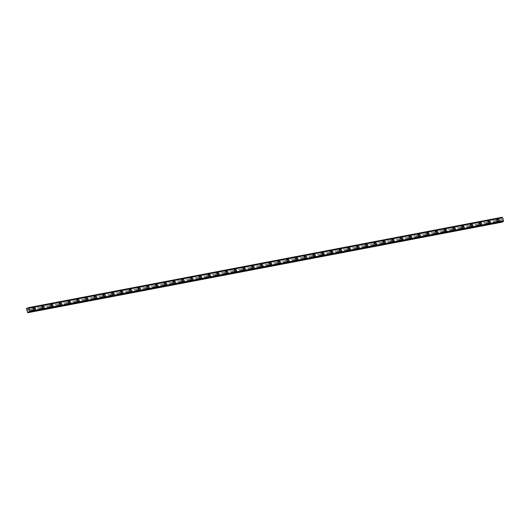 <?xml version="1.0" encoding="UTF-8"?>
<svg xmlns="http://www.w3.org/2000/svg" width="530" height="530" viewBox="0 0 530 530"><rect width="100%" height="100%" fill="white"/><g stroke="black" fill="none" stroke-linecap="round" stroke-linejoin="round"><path stroke-width="0.4" stroke-dasharray="2.65 1.99" d="M31.694 309.036L31.694 309.129A0.702 0.517 72 0 0 31.939 310.103L31.992 310.202A0.702 0.517 72 0 0 32.515 310.103L32.648 309.97A0.702 0.517 72 0 0 32.403 308.997L32.224 308.937A0.702 0.517 72 0 0 31.694 309.036L26.858 309.957M33.443 309.871A0.702 0.517 72 0 0 33.059 308.52A0.702 0.517 72 0 0 33.443 309.871M34.781 309.865L34.781 309.865A1.106 0.815 -108 0 1 34.099 307.758L34.099 307.758M40.446 307.367L40.439 307.46A0.702 0.517 72 0 0 40.684 308.433L40.737 308.533A0.702 0.517 72 0 0 41.261 308.433L41.4 308.301A0.702 0.517 72 0 0 41.154 307.327L40.969 307.267A0.702 0.517 72 0 0 40.446 307.367L32.224 308.937M42.195 308.202A0.702 0.517 72 0 0 41.804 306.85A0.702 0.517 72 0 0 42.195 308.202M43.526 308.195L43.533 308.195A1.106 0.815 -108 0 1 42.844 306.088L42.844 306.088M49.191 305.697L49.184 305.79A0.702 0.517 72 0 0 49.429 306.764L49.482 306.863A0.702 0.517 72 0 0 50.005 306.764L50.145 306.631A0.702 0.517 72 0 0 49.899 305.658L49.714 305.598A0.702 0.517 72 0 0 49.191 305.697L40.969 307.267M50.94 306.532A0.702 0.517 72 0 0 50.549 305.181A0.702 0.517 72 0 0 50.94 306.532M52.278 306.526L52.278 306.526A1.106 0.815 -108 0 1 51.589 304.419L51.595 304.419M57.936 304.028L57.929 304.121A0.702 0.517 72 0 0 58.174 305.094L58.227 305.194A0.702 0.517 72 0 0 58.757 305.094L58.89 304.962A0.702 0.517 72 0 0 58.644 303.988L58.459 303.928A0.702 0.517 72 0 0 57.936 304.028L49.714 305.598M59.685 304.863A0.702 0.517 72 0 0 59.294 303.511A0.702 0.517 72 0 0 59.685 304.863M61.023 304.856L61.023 304.856A1.106 0.815 -108 0 1 60.34 302.749L60.34 302.749M66.681 302.358L66.681 302.451A0.702 0.517 72 0 0 66.919 303.425L66.979 303.524A0.702 0.517 72 0 0 67.502 303.425L67.635 303.293A0.702 0.517 72 0 0 67.389 302.319L67.211 302.259A0.702 0.517 72 0 0 66.681 302.358L58.459 303.928M68.43 303.193A0.702 0.517 72 0 0 68.045 301.842A0.702 0.517 72 0 0 68.43 303.193M69.768 303.186L69.768 303.186A1.106 0.815 -108 0 1 69.085 301.08L69.085 301.08M75.432 300.689L75.426 300.782A0.702 0.517 72 0 0 75.671 301.755L75.724 301.861A0.702 0.517 72 0 0 76.247 301.755L76.386 301.623A0.702 0.517 72 0 0 76.141 300.649L75.956 300.589A0.702 0.517 72 0 0 75.432 300.689L67.211 302.259M77.175 301.524A0.702 0.517 72 0 0 76.79 300.172A0.702 0.517 72 0 0 77.175 301.524M78.513 301.517L78.519 301.517A1.106 0.815 -108 0 1 77.831 299.41L77.831 299.41M84.177 299.019L84.171 299.112A0.702 0.517 72 0 0 84.416 300.086L84.469 300.192A0.702 0.517 72 0 0 84.992 300.086L85.131 299.953A0.702 0.517 72 0 0 84.886 298.98L84.701 298.92A0.702 0.517 72 0 0 84.177 299.019L75.956 300.589M85.926 299.854A0.702 0.517 72 0 0 85.535 298.503A0.702 0.517 72 0 0 85.926 299.854M87.264 299.848L87.264 299.848A1.106 0.815 -108 0 1 86.576 297.741L86.582 297.741M92.922 297.35L92.916 297.443A0.702 0.517 72 0 0 93.161 298.416L93.214 298.522A0.702 0.517 72 0 0 93.744 298.416L93.876 298.284A0.702 0.517 72 0 0 93.631 297.31L93.446 297.25A0.702 0.517 72 0 0 92.922 297.35L84.701 298.92M94.671 298.185A0.702 0.517 72 0 0 94.28 296.833A0.702 0.517 72 0 0 94.671 298.185M96.009 298.178L96.009 298.178A1.106 0.815 -108 0 1 95.327 296.071L95.327 296.071M101.667 295.68L101.661 295.773A0.702 0.517 72 0 0 101.906 296.747L101.965 296.853A0.702 0.517 72 0 0 102.489 296.747L102.621 296.615A0.702 0.517 72 0 0 102.376 295.641L102.197 295.581A0.702 0.517 72 0 0 101.667 295.68L93.446 297.25M103.416 296.515A0.702 0.517 72 0 0 103.025 295.164A0.702 0.517 72 0 0 103.416 296.515M104.754 296.508L104.754 296.508A1.106 0.815 -108 0 1 104.072 294.402L104.072 294.402M110.412 294.011L110.412 294.104A0.702 0.517 72 0 0 110.657 295.077L110.71 295.183A0.702 0.517 72 0 0 111.234 295.077L111.366 294.945A0.702 0.517 72 0 0 111.128 293.971L110.942 293.911A0.702 0.517 72 0 0 110.412 294.011L102.197 295.581M112.161 294.846A0.702 0.517 72 0 0 111.777 293.494A0.702 0.517 72 0 0 112.161 294.846M113.499 294.839L113.499 294.839A1.106 0.815 -108 0 1 112.817 292.732L112.817 292.732M119.164 292.341L119.157 292.434A0.702 0.517 72 0 0 119.402 293.408L119.455 293.514A0.702 0.517 72 0 0 119.979 293.408L120.118 293.276A0.702 0.517 72 0 0 119.873 292.302L119.687 292.242A0.702 0.517 72 0 0 119.164 292.341L110.942 293.911M120.913 293.176A0.702 0.517 72 0 0 120.522 291.825A0.702 0.517 72 0 0 120.913 293.176M122.251 293.169L122.251 293.169A1.106 0.815 -108 0 1 121.562 291.063L121.562 291.063M127.909 290.672L127.902 290.765A0.702 0.517 72 0 0 128.147 291.738L128.2 291.844A0.702 0.517 72 0 0 128.73 291.738L128.863 291.606A0.702 0.517 72 0 0 128.618 290.632L128.432 290.572A0.702 0.517 72 0 0 127.909 290.672L119.687 292.242M129.658 291.507A0.702 0.517 72 0 0 129.267 290.155A0.702 0.517 72 0 0 129.658 291.507M130.996 291.5L130.996 291.5A1.106 0.815 -108 0 1 130.314 289.393L130.314 289.393M136.654 289.002L136.647 289.095A0.702 0.517 72 0 0 136.892 290.069L136.945 290.175A0.702 0.517 72 0 0 137.475 290.069L137.608 289.936A0.702 0.517 72 0 0 137.363 288.963L137.177 288.903A0.702 0.517 72 0 0 136.654 289.002L128.432 290.572M138.403 289.837A0.702 0.517 72 0 0 138.012 288.486A0.702 0.517 72 0 0 138.403 289.837M139.741 289.831L139.741 289.831A1.106 0.815 -108 0 1 139.059 287.724L139.059 287.724M145.399 287.333L145.399 287.426A0.702 0.517 72 0 0 145.644 288.399L145.697 288.505A0.702 0.517 72 0 0 146.22 288.399L146.353 288.267A0.702 0.517 72 0 0 146.108 287.293L145.929 287.233A0.702 0.517 72 0 0 145.399 287.333L137.177 288.903M147.148 288.168A0.702 0.517 72 0 0 146.764 286.816A0.702 0.517 72 0 0 147.148 288.168M148.486 288.161L148.486 288.161A1.106 0.815 -108 0 1 147.804 286.054L147.804 286.054M154.15 285.663L154.144 285.756A0.702 0.517 72 0 0 154.389 286.73L154.442 286.836A0.702 0.517 72 0 0 154.965 286.73L155.105 286.598A0.702 0.517 72 0 0 154.859 285.624L154.674 285.564A0.702 0.517 72 0 0 154.15 285.663L145.929 287.233M155.899 286.498A0.702 0.517 72 0 0 155.509 285.147A0.702 0.517 72 0 0 155.899 286.498M157.231 286.491L157.238 286.491A1.106 0.815 -108 0 1 156.549 284.385L156.549 284.385M162.895 283.994L162.889 284.087A0.702 0.517 72 0 0 163.134 285.06L163.187 285.166A0.702 0.517 72 0 0 163.71 285.06L163.849 284.928A0.702 0.517 72 0 0 163.604 283.954L163.419 283.894A0.702 0.517 72 0 0 162.895 283.994L154.674 285.564M164.644 284.829A0.702 0.517 72 0 0 164.254 283.477A0.702 0.517 72 0 0 164.644 284.829M165.983 284.822L165.983 284.822A1.106 0.815 -108 0 1 165.294 282.715L165.3 282.715M171.64 282.324L171.634 282.417A0.702 0.517 72 0 0 171.879 283.391L171.932 283.497A0.702 0.517 72 0 0 172.462 283.391L172.594 283.258A0.702 0.517 72 0 0 172.349 282.285L172.164 282.225A0.702 0.517 72 0 0 171.64 282.324L163.419 283.894M173.389 283.159A0.702 0.517 72 0 0 172.999 281.808A0.702 0.517 72 0 0 173.389 283.159M174.728 283.152L174.728 283.152A1.106 0.815 -108 0 1 174.045 281.052L174.045 281.046M180.385 280.655L180.385 280.748A0.702 0.517 72 0 0 180.624 281.721L180.684 281.827A0.702 0.517 72 0 0 181.207 281.728L181.34 281.589A0.702 0.517 72 0 0 181.094 280.615L180.915 280.555A0.702 0.517 72 0 0 180.385 280.655L172.164 282.225M182.135 281.49A0.702 0.517 72 0 0 181.75 280.145A0.702 0.517 72 0 0 182.135 281.49M183.473 281.483L183.473 281.483A1.106 0.815 -108 0 1 182.79 279.383L182.79 279.376M189.137 278.985L189.131 279.085A0.702 0.517 72 0 0 189.376 280.052L189.429 280.158A0.702 0.517 72 0 0 189.952 280.059L190.091 279.919A0.702 0.517 72 0 0 189.846 278.946L189.66 278.886A0.702 0.517 72 0 0 189.137 278.985L180.915 280.555M190.886 279.827A0.702 0.517 72 0 0 190.495 278.475A0.702 0.517 72 0 0 190.886 279.827M192.218 279.813L192.224 279.813A1.106 0.815 -108 0 1 191.535 277.713L191.535 277.707M197.882 277.316L197.875 277.415A0.702 0.517 72 0 0 198.121 278.389L198.174 278.488A0.702 0.517 72 0 0 198.697 278.389L198.836 278.25A0.702 0.517 72 0 0 198.591 277.276L198.406 277.216A0.702 0.517 72 0 0 197.882 277.316L189.66 278.886M199.631 278.157A0.702 0.517 72 0 0 199.24 276.806A0.702 0.517 72 0 0 199.631 278.157M200.969 278.144L200.969 278.144A1.106 0.815 -108 0 1 200.28 276.044L200.287 276.037M206.627 275.646L206.62 275.746A0.702 0.517 72 0 0 206.866 276.72L206.919 276.819A0.702 0.517 72 0 0 207.449 276.72L207.581 276.581A0.702 0.517 72 0 0 207.336 275.607L207.15 275.547A0.702 0.517 72 0 0 206.627 275.646L198.406 277.216M208.376 276.488A0.702 0.517 72 0 0 207.985 275.136A0.702 0.517 72 0 0 208.376 276.488M209.714 276.474L209.714 276.474A1.106 0.815 -108 0 1 209.032 274.374L209.032 274.368M215.372 273.977L215.372 274.076A0.702 0.517 72 0 0 215.611 275.05L215.67 275.149A0.702 0.517 72 0 0 216.194 275.05L216.326 274.911A0.702 0.517 72 0 0 216.081 273.937L215.902 273.877A0.702 0.517 72 0 0 215.372 273.977L207.15 275.547M217.121 274.818A0.702 0.517 72 0 0 216.737 273.467A0.702 0.517 72 0 0 217.121 274.818M218.459 274.805L218.459 274.805A1.106 0.815 -108 0 1 217.777 272.705L217.777 272.705M224.117 272.307L224.117 272.407A0.702 0.517 72 0 0 224.362 273.381L224.415 273.48A0.702 0.517 72 0 0 224.939 273.381L225.071 273.241A0.702 0.517 72 0 0 224.833 272.268L224.647 272.208A0.702 0.517 72 0 0 224.117 272.307L215.902 273.877M225.866 273.149A0.702 0.517 72 0 0 225.482 271.797A0.702 0.517 72 0 0 225.866 273.149M227.204 273.135L227.211 273.135A1.106 0.815 -108 0 1 226.522 271.035L226.522 271.035M232.869 270.638L232.862 270.737A0.702 0.517 72 0 0 233.107 271.711L233.16 271.81A0.702 0.517 72 0 0 233.684 271.711L233.823 271.572A0.702 0.517 72 0 0 233.578 270.598L233.392 270.538A0.702 0.517 72 0 0 232.869 270.638L224.647 272.208M234.618 271.479A0.702 0.517 72 0 0 234.227 270.128A0.702 0.517 72 0 0 234.618 271.479M235.956 271.466L235.956 271.466A1.106 0.815 -108 0 1 235.267 269.366L235.274 269.366M241.614 268.968L241.607 269.068A0.702 0.517 72 0 0 241.852 270.042L241.905 270.141A0.702 0.517 72 0 0 242.435 270.042L242.568 269.902A0.702 0.517 72 0 0 242.323 268.929L242.137 268.869A0.702 0.517 72 0 0 241.614 268.968L233.392 270.538M243.363 269.81A0.702 0.517 72 0 0 242.972 268.458A0.702 0.517 72 0 0 243.363 269.81M244.701 269.796L244.701 269.796A1.106 0.815 -108 0 1 244.019 267.696L244.019 267.696M250.359 267.299L250.352 267.398A0.702 0.517 72 0 0 250.597 268.372L250.65 268.471A0.702 0.517 72 0 0 251.18 268.372L251.313 268.233A0.702 0.517 72 0 0 251.068 267.259L250.889 267.2A0.702 0.517 72 0 0 250.359 267.299L242.137 268.869M252.108 268.14A0.702 0.517 72 0 0 251.717 266.789A0.702 0.517 72 0 0 252.108 268.14M253.446 268.127L253.446 268.127A1.106 0.815 -108 0 1 252.764 266.027L252.764 266.027M259.104 265.629L259.104 265.729A0.702 0.517 72 0 0 259.349 266.703L259.402 266.802A0.702 0.517 72 0 0 259.925 266.703L260.058 266.563A0.702 0.517 72 0 0 259.813 265.59L259.634 265.53A0.702 0.517 72 0 0 259.104 265.629L250.889 267.2M260.853 266.471A0.702 0.517 72 0 0 260.469 265.119A0.702 0.517 72 0 0 260.853 266.471M262.191 266.457L262.191 266.457A1.106 0.815 -108 0 1 261.509 264.357L261.509 264.357M267.855 263.96L267.849 264.059A0.702 0.517 72 0 0 268.094 265.033L268.147 265.132A0.702 0.517 72 0 0 268.67 265.033L268.809 264.894A0.702 0.517 72 0 0 268.564 263.92L268.379 263.86A0.702 0.517 72 0 0 267.855 263.96L259.634 265.53M269.604 264.801A0.702 0.517 72 0 0 269.214 263.45A0.702 0.517 72 0 0 269.604 264.801M270.936 264.788L270.943 264.788A1.106 0.815 -108 0 1 270.254 262.688L270.254 262.688M276.6 262.29L276.594 262.39A0.702 0.517 72 0 0 276.839 263.364L276.892 263.463A0.702 0.517 72 0 0 277.422 263.364L277.554 263.224A0.702 0.517 72 0 0 277.309 262.251L277.124 262.191A0.702 0.517 72 0 0 276.6 262.29L268.379 263.86M278.349 263.132A0.702 0.517 72 0 0 277.959 261.78A0.702 0.517 72 0 0 278.349 263.132M279.688 263.118L279.688 263.118A1.106 0.815 -108 0 1 278.999 261.018L279.005 261.018M285.345 260.621L285.339 260.72A0.702 0.517 72 0 0 285.584 261.694L285.637 261.793A0.702 0.517 72 0 0 286.167 261.694L286.299 261.555A0.702 0.517 72 0 0 286.054 260.581L285.869 260.522A0.702 0.517 72 0 0 285.345 260.621L277.124 262.191M287.094 261.462A0.702 0.517 72 0 0 286.703 260.111A0.702 0.517 72 0 0 287.094 261.462M288.433 261.449L288.433 261.449A1.106 0.815 -108 0 1 287.75 259.349L287.75 259.349M294.09 258.951L294.09 259.051A0.702 0.517 72 0 0 294.335 260.025L294.389 260.124A0.702 0.517 72 0 0 294.912 260.025L295.044 259.885A0.702 0.517 72 0 0 294.799 258.912L294.62 258.852A0.702 0.517 72 0 0 294.09 258.951L285.869 260.522M295.839 259.793A0.702 0.517 72 0 0 295.455 258.441A0.702 0.517 72 0 0 295.839 259.793M297.178 259.779L297.178 259.779A1.106 0.815 -108 0 1 296.495 257.679L296.495 257.679M302.842 257.282L302.835 257.381A0.702 0.517 72 0 0 303.081 258.355L303.133 258.454A0.702 0.517 72 0 0 303.657 258.355L303.796 258.216A0.702 0.517 72 0 0 303.551 257.242L303.365 257.183A0.702 0.517 72 0 0 302.842 257.282L294.62 258.852M304.591 258.123A0.702 0.517 72 0 0 304.2 256.772A0.702 0.517 72 0 0 304.591 258.123M305.929 258.11L305.923 258.11A1.106 0.815 -108 0 1 305.24 256.01L305.24 256.01M311.587 255.612L311.58 255.712A0.702 0.517 72 0 0 311.825 256.686L311.878 256.785A0.702 0.517 72 0 0 312.402 256.686L312.541 256.546A0.702 0.517 72 0 0 312.296 255.573L312.11 255.513A0.702 0.517 72 0 0 311.587 255.612L303.365 257.183M313.336 256.454A0.702 0.517 72 0 0 312.945 255.102A0.702 0.517 72 0 0 313.336 256.454M314.674 256.44L314.674 256.44A1.106 0.815 -108 0 1 313.985 254.34L313.992 254.34M320.332 253.943L320.325 254.042A0.702 0.517 72 0 0 320.57 255.016L320.623 255.115A0.702 0.517 72 0 0 321.154 255.016L321.286 254.877A0.702 0.517 72 0 0 321.041 253.903L320.855 253.844A0.702 0.517 72 0 0 320.332 253.943L312.11 255.513M322.081 254.784A0.702 0.517 72 0 0 321.69 253.433A0.702 0.517 72 0 0 322.081 254.784M323.419 254.771L323.419 254.771A1.106 0.815 -108 0 1 322.737 252.671L322.737 252.671M329.077 252.273L329.077 252.373A0.702 0.517 72 0 0 329.315 253.347L329.375 253.446A0.702 0.517 72 0 0 329.898 253.347L330.031 253.207A0.702 0.517 72 0 0 329.786 252.234L329.607 252.174A0.702 0.517 72 0 0 329.077 252.273L320.855 253.844M330.826 253.115A0.702 0.517 72 0 0 330.442 251.763A0.702 0.517 72 0 0 330.826 253.115M332.164 253.102L332.164 253.102A1.106 0.815 -108 0 1 331.482 251.001L331.482 251.001M337.829 250.604L337.822 250.703A0.702 0.517 72 0 0 338.067 251.677L338.12 251.776A0.702 0.517 72 0 0 338.644 251.677L338.776 251.538A0.702 0.517 72 0 0 338.537 250.564L338.352 250.505A0.702 0.517 72 0 0 337.829 250.604L329.607 252.174M339.571 251.445A0.702 0.517 72 0 0 339.187 250.094A0.702 0.517 72 0 0 339.571 251.445M340.909 251.432L340.916 251.432A1.106 0.815 -108 0 1 340.227 249.332L340.227 249.332M346.574 248.941L346.567 249.034A0.702 0.517 72 0 0 346.812 250.008L346.865 250.107A0.702 0.517 72 0 0 347.389 250.008L347.528 249.869A0.702 0.517 72 0 0 347.283 248.895L347.097 248.835A0.702 0.517 72 0 0 346.574 248.941L338.352 250.505M348.323 249.776A0.702 0.517 72 0 0 347.932 248.424A0.702 0.517 72 0 0 348.323 249.776M349.661 249.762L349.661 249.762A1.106 0.815 -108 0 1 348.972 247.662L348.978 247.662M355.319 247.272L355.312 247.364A0.702 0.517 72 0 0 355.557 248.338L355.61 248.438A0.702 0.517 72 0 0 356.14 248.338L356.273 248.199A0.702 0.517 72 0 0 356.027 247.225L355.842 247.165A0.702 0.517 72 0 0 355.319 247.272L347.097 248.835M357.068 248.106A0.702 0.517 72 0 0 356.677 246.755A0.702 0.517 72 0 0 357.068 248.106M358.406 248.1L358.406 248.093A1.106 0.815 -108 0 1 357.724 245.993L357.724 245.993M364.064 245.602L364.057 245.695A0.702 0.517 72 0 0 364.302 246.669L364.362 246.768A0.702 0.517 72 0 0 364.885 246.669L365.018 246.529A0.702 0.517 72 0 0 364.772 245.556L364.594 245.496A0.702 0.517 72 0 0 364.064 245.602L355.842 247.165M365.813 246.437A0.702 0.517 72 0 0 365.422 245.085A0.702 0.517 72 0 0 365.813 246.437M367.151 246.43L367.151 246.423A1.106 0.815 -108 0 1 366.468 244.323L366.468 244.323M372.809 243.932L372.809 244.025A0.702 0.517 72 0 0 373.054 244.999L373.107 245.098A0.702 0.517 72 0 0 373.63 244.999L373.763 244.86A0.702 0.517 72 0 0 373.517 243.886L373.339 243.827A0.702 0.517 72 0 0 372.809 243.932L364.594 245.496M374.558 244.767A0.702 0.517 72 0 0 374.173 243.416A0.702 0.517 72 0 0 374.558 244.767M375.896 244.761L375.896 244.754A1.106 0.815 -108 0 1 375.214 242.654L375.214 242.654M381.56 242.263L381.554 242.356A0.702 0.517 72 0 0 381.799 243.33L381.852 243.429A0.702 0.517 72 0 0 382.375 243.33L382.514 243.19A0.702 0.517 72 0 0 382.269 242.217L382.084 242.157A0.702 0.517 72 0 0 381.56 242.263L373.339 243.827M383.309 243.098A0.702 0.517 72 0 0 382.918 241.746A0.702 0.517 72 0 0 383.309 243.098M384.647 243.084L384.641 243.091A1.106 0.815 -108 0 1 383.958 240.984L383.958 240.984M390.305 240.594L390.299 240.686A0.702 0.517 72 0 0 390.544 241.66L390.597 241.76A0.702 0.517 72 0 0 391.127 241.66L391.259 241.521A0.702 0.517 72 0 0 391.014 240.547L390.829 240.487A0.702 0.517 72 0 0 390.305 240.594L382.084 242.157M392.054 241.428A0.702 0.517 72 0 0 391.663 240.077A0.702 0.517 72 0 0 392.054 241.428M393.392 241.422L393.392 241.415A1.106 0.815 -108 0 1 392.703 239.315L392.71 239.315M399.05 238.924L399.044 239.017A0.702 0.517 72 0 0 399.289 239.991L399.342 240.09A0.702 0.517 72 0 0 399.872 239.991L400.004 239.852A0.702 0.517 72 0 0 399.759 238.878L399.574 238.818A0.702 0.517 72 0 0 399.05 238.924L390.829 240.487M400.799 239.759A0.702 0.517 72 0 0 400.408 238.407A0.702 0.517 72 0 0 400.799 239.759M402.137 239.752L402.137 239.752A1.106 0.815 -108 0 1 401.455 237.645L401.455 237.645M407.795 237.255L407.795 237.347A0.702 0.517 72 0 0 408.04 238.321L408.093 238.42A0.702 0.517 72 0 0 408.617 238.321L408.749 238.182A0.702 0.517 72 0 0 408.504 237.208L408.325 237.148A0.702 0.517 72 0 0 407.795 237.255L399.574 238.818M409.544 238.089A0.702 0.517 72 0 0 409.16 236.738A0.702 0.517 72 0 0 409.544 238.089M410.882 238.083L410.882 238.083A1.106 0.815 -108 0 1 410.2 235.976L410.2 235.976M416.547 235.585L416.54 235.678A0.702 0.517 72 0 0 416.785 236.652L416.838 236.751A0.702 0.517 72 0 0 417.362 236.652L417.501 236.512A0.702 0.517 72 0 0 417.256 235.539L417.07 235.479A0.702 0.517 72 0 0 416.547 235.585L408.325 237.148M418.296 236.42A0.702 0.517 72 0 0 417.905 235.068A0.702 0.517 72 0 0 418.296 236.42M419.627 236.413L419.634 236.413A1.106 0.815 -108 0 1 418.945 234.306L418.945 234.306M425.292 233.915L425.285 234.008A0.702 0.517 72 0 0 425.53 234.982L425.583 235.081A0.702 0.517 72 0 0 426.107 234.982L426.246 234.843A0.702 0.517 72 0 0 426.001 233.869L425.815 233.81A0.702 0.517 72 0 0 425.292 233.915L417.07 235.479M427.041 234.75A0.702 0.517 72 0 0 426.65 233.399A0.702 0.517 72 0 0 427.041 234.75M428.379 234.744L428.379 234.744A1.106 0.815 -108 0 1 427.69 232.637L427.697 232.637M434.037 232.246L434.03 232.339A0.702 0.517 72 0 0 434.275 233.313L434.328 233.412A0.702 0.517 72 0 0 434.858 233.313L434.991 233.173A0.702 0.517 72 0 0 434.746 232.2L434.56 232.14A0.702 0.517 72 0 0 434.037 232.246L425.815 233.81M435.786 233.081A0.702 0.517 72 0 0 435.395 231.729A0.702 0.517 72 0 0 435.786 233.081M437.124 233.074L437.124 233.074A1.106 0.815 -108 0 1 436.442 230.967L436.442 230.967M442.782 230.577L442.782 230.669A0.702 0.517 72 0 0 443.02 231.643L443.08 231.743A0.702 0.517 72 0 0 443.603 231.643L443.736 231.504A0.702 0.517 72 0 0 443.491 230.53L443.312 230.47A0.702 0.517 72 0 0 442.782 230.577L434.56 232.14M444.531 231.411A0.702 0.517 72 0 0 444.147 230.06A0.702 0.517 72 0 0 444.531 231.411M445.869 231.405L445.869 231.405A1.106 0.815 -108 0 1 445.187 229.298L445.187 229.298M451.533 228.907L451.527 229A0.702 0.517 72 0 0 451.772 229.974L451.825 230.073A0.702 0.517 72 0 0 452.348 229.974L452.481 229.834A0.702 0.517 72 0 0 452.242 228.861L452.057 228.808A0.702 0.517 72 0 0 451.533 228.907L443.312 230.47M453.276 229.742A0.702 0.517 72 0 0 452.892 228.39A0.702 0.517 72 0 0 453.276 229.742M454.614 229.735L454.621 229.735A1.106 0.815 -108 0 1 453.932 227.628L453.932 227.628M460.278 227.237L460.272 227.33A0.702 0.517 72 0 0 460.517 228.304L460.57 228.403A0.702 0.517 72 0 0 461.093 228.304L461.233 228.165A0.702 0.517 72 0 0 460.987 227.191L460.802 227.138A0.702 0.517 72 0 0 460.278 227.237L452.057 228.808M462.027 228.072A0.702 0.517 72 0 0 461.637 226.721A0.702 0.517 72 0 0 462.027 228.072M463.366 228.066L463.366 228.066A1.106 0.815 -108 0 1 462.677 225.959L462.683 225.959M469.024 225.568L469.017 225.661A0.702 0.517 72 0 0 469.262 226.635L469.315 226.734A0.702 0.517 72 0 0 469.845 226.635L469.977 226.495A0.702 0.517 72 0 0 469.732 225.522L469.547 225.469A0.702 0.517 72 0 0 469.024 225.568L460.802 227.138M470.772 226.403A0.702 0.517 72 0 0 470.382 225.051A0.702 0.517 72 0 0 470.772 226.403M472.111 226.396L472.111 226.396A1.106 0.815 -108 0 1 471.428 224.289L471.428 224.289M477.768 223.898L477.762 223.991A0.702 0.517 72 0 0 478.007 224.965L478.067 225.065A0.702 0.517 72 0 0 478.59 224.965L478.723 224.826A0.702 0.517 72 0 0 478.477 223.852L478.298 223.799A0.702 0.517 72 0 0 477.768 223.898L469.547 225.469M479.517 224.733A0.702 0.517 72 0 0 479.127 223.382A0.702 0.517 72 0 0 479.517 224.733M480.856 224.727L480.856 224.727A1.106 0.815 -108 0 1 480.173 222.62L480.173 222.62M486.513 222.229L486.513 222.322A0.702 0.517 72 0 0 486.759 223.296L486.812 223.395A0.702 0.517 72 0 0 487.335 223.296L487.467 223.156A0.702 0.517 72 0 0 487.229 222.183L487.043 222.13A0.702 0.517 72 0 0 486.513 222.229L478.298 223.799M488.262 223.064A0.702 0.517 72 0 0 487.878 221.712A0.702 0.517 72 0 0 488.262 223.064M489.601 223.057L489.601 223.057A1.106 0.815 -108 0 1 488.918 220.95L488.918 220.95M495.841 221.772A0.702 0.517 72 0 0 496.08 221.626L496.219 221.487A0.702 0.517 72 0 0 495.974 220.513L495.788 220.46A0.702 0.517 72 0 0 495.265 220.56L495.258 220.652A0.702 0.517 72 0 0 495.504 221.626L495.557 221.726A0.702 0.517 72 0 0 495.841 221.772M497.014 221.394A0.702 0.517 72 0 0 496.623 220.043A0.702 0.517 72 0 0 497.014 221.394M498.352 221.388L498.352 221.388A1.106 0.815 -108 0 1 497.663 219.281L497.663 219.281M497.107 221.785A1.106 0.815 72 0 0 496.497 219.659A1.106 0.815 72 0 0 497.107 221.785M498.16 221.441A1.106 0.815 72 0 0 497.551 219.321A1.106 0.815 72 0 0 498.16 221.441M488.362 223.455A1.106 0.815 72 0 0 487.752 221.328A1.106 0.815 72 0 0 488.362 223.455M489.415 223.11A1.106 0.815 72 0 0 488.799 220.99A1.106 0.815 72 0 0 489.415 223.11M479.617 225.124A1.106 0.815 72 0 0 479.007 222.998A1.106 0.815 72 0 0 479.617 225.124M480.664 224.78A1.106 0.815 72 0 0 480.054 222.66A1.106 0.815 72 0 0 480.664 224.78M470.872 226.794A1.106 0.815 72 0 0 470.256 224.667A1.106 0.815 72 0 0 470.872 226.794M471.919 226.449A1.106 0.815 72 0 0 471.309 224.329A1.106 0.815 72 0 0 471.919 226.449M462.12 228.463A1.106 0.815 72 0 0 461.511 226.336A1.106 0.815 72 0 0 462.12 228.463M463.174 228.119A1.106 0.815 72 0 0 462.564 225.999A1.106 0.815 72 0 0 463.174 228.119M453.375 230.133A1.106 0.815 72 0 0 452.766 228.006A1.106 0.815 72 0 0 453.375 230.133M454.429 229.788A1.106 0.815 72 0 0 453.812 227.668A1.106 0.815 72 0 0 454.429 229.788M444.63 231.802A1.106 0.815 72 0 0 444.021 229.675A1.106 0.815 72 0 0 444.63 231.802M445.677 231.458A1.106 0.815 72 0 0 445.067 229.338A1.106 0.815 72 0 0 445.677 231.458M435.885 233.472A1.106 0.815 72 0 0 435.276 231.345A1.106 0.815 72 0 0 435.885 233.472M436.932 233.127A1.106 0.815 72 0 0 436.322 231.007A1.106 0.815 72 0 0 436.932 233.127M427.14 235.141A1.106 0.815 72 0 0 426.524 233.014A1.106 0.815 72 0 0 427.14 235.141M428.187 234.797A1.106 0.815 72 0 0 427.577 232.677A1.106 0.815 72 0 0 428.187 234.797M418.389 236.811A1.106 0.815 72 0 0 417.779 234.684A1.106 0.815 72 0 0 418.389 236.811M419.442 236.466A1.106 0.815 72 0 0 418.833 234.346A1.106 0.815 72 0 0 419.442 236.466M409.644 238.48A1.106 0.815 72 0 0 409.034 236.353A1.106 0.815 72 0 0 409.644 238.48M410.697 238.136A1.106 0.815 72 0 0 410.081 236.016A1.106 0.815 72 0 0 410.697 238.136M400.899 240.15A1.106 0.815 72 0 0 400.289 238.023A1.106 0.815 72 0 0 400.899 240.15M401.945 239.805A1.106 0.815 72 0 0 401.336 237.685A1.106 0.815 72 0 0 401.945 239.805M392.154 241.819A1.106 0.815 72 0 0 391.537 239.692A1.106 0.815 72 0 0 392.154 241.819M393.2 241.475A1.106 0.815 72 0 0 392.591 239.355A1.106 0.815 72 0 0 393.2 241.475M383.402 243.489A1.106 0.815 72 0 0 382.792 241.362A1.106 0.815 72 0 0 383.402 243.489M384.455 243.144A1.106 0.815 72 0 0 383.846 241.024A1.106 0.815 72 0 0 384.455 243.144M374.657 245.158A1.106 0.815 72 0 0 374.048 243.031A1.106 0.815 72 0 0 374.657 245.158M375.71 244.814A1.106 0.815 72 0 0 375.094 242.694A1.106 0.815 72 0 0 375.71 244.814M365.912 246.828A1.106 0.815 72 0 0 365.302 244.701A1.106 0.815 72 0 0 365.912 246.828M366.959 246.483A1.106 0.815 72 0 0 366.349 244.363A1.106 0.815 72 0 0 366.959 246.483M357.167 248.497A1.106 0.815 72 0 0 356.551 246.37A1.106 0.815 72 0 0 357.167 248.497M358.214 248.153A1.106 0.815 72 0 0 357.604 246.026A1.106 0.815 72 0 0 358.214 248.153M348.415 250.167A1.106 0.815 72 0 0 347.806 248.04A1.106 0.815 72 0 0 348.415 250.167M349.469 249.822A1.106 0.815 72 0 0 348.859 247.695A1.106 0.815 72 0 0 349.469 249.822M339.67 251.836A1.106 0.815 72 0 0 339.061 249.709A1.106 0.815 72 0 0 339.67 251.836M340.724 251.492A1.106 0.815 72 0 0 340.108 249.365A1.106 0.815 72 0 0 340.724 251.492M330.925 253.506A1.106 0.815 72 0 0 330.316 251.379A1.106 0.815 72 0 0 330.925 253.506M331.972 253.161A1.106 0.815 72 0 0 331.363 251.035A1.106 0.815 72 0 0 331.972 253.161M322.18 255.168A1.106 0.815 72 0 0 321.571 253.048A1.106 0.815 72 0 0 322.18 255.168M323.227 254.831A1.106 0.815 72 0 0 322.618 252.704A1.106 0.815 72 0 0 323.227 254.831M313.435 256.838A1.106 0.815 72 0 0 312.819 254.718A1.106 0.815 72 0 0 313.435 256.838M314.482 256.5A1.106 0.815 72 0 0 313.873 254.373A1.106 0.815 72 0 0 314.482 256.5M304.684 258.507A1.106 0.815 72 0 0 304.074 256.387A1.106 0.815 72 0 0 304.684 258.507M305.737 258.17A1.106 0.815 72 0 0 305.128 256.043A1.106 0.815 72 0 0 305.737 258.17M295.939 260.177A1.106 0.815 72 0 0 295.329 258.057A1.106 0.815 72 0 0 295.939 260.177M296.992 259.839A1.106 0.815 72 0 0 296.376 257.712A1.106 0.815 72 0 0 296.992 259.839M287.194 261.846A1.106 0.815 72 0 0 286.584 259.726A1.106 0.815 72 0 0 287.194 261.846M288.24 261.509A1.106 0.815 72 0 0 287.631 259.382A1.106 0.815 72 0 0 288.24 261.509M278.449 263.516A1.106 0.815 72 0 0 277.833 261.396A1.106 0.815 72 0 0 278.449 263.516M279.495 263.178A1.106 0.815 72 0 0 278.886 261.052A1.106 0.815 72 0 0 279.495 263.178M269.697 265.185A1.106 0.815 72 0 0 269.088 263.065A1.106 0.815 72 0 0 269.697 265.185M270.75 264.848A1.106 0.815 72 0 0 270.141 262.721A1.106 0.815 72 0 0 270.75 264.848M260.952 266.855A1.106 0.815 72 0 0 260.343 264.735A1.106 0.815 72 0 0 260.952 266.855M262.005 266.517A1.106 0.815 72 0 0 261.389 264.39A1.106 0.815 72 0 0 262.005 266.517M252.207 268.524A1.106 0.815 72 0 0 251.598 266.404A1.106 0.815 72 0 0 252.207 268.524M253.254 268.187A1.106 0.815 72 0 0 252.644 266.06A1.106 0.815 72 0 0 253.254 268.187M243.462 270.194A1.106 0.815 72 0 0 242.846 268.074A1.106 0.815 72 0 0 243.462 270.194M244.509 269.856A1.106 0.815 72 0 0 243.899 267.729A1.106 0.815 72 0 0 244.509 269.856M234.71 271.863A1.106 0.815 72 0 0 234.101 269.743A1.106 0.815 72 0 0 234.71 271.863M235.764 271.526A1.106 0.815 72 0 0 235.154 269.399A1.106 0.815 72 0 0 235.764 271.526M225.965 273.533A1.106 0.815 72 0 0 225.356 271.413A1.106 0.815 72 0 0 225.965 273.533M227.019 273.195A1.106 0.815 72 0 0 226.403 271.069A1.106 0.815 72 0 0 227.019 273.195M217.22 275.202A1.106 0.815 72 0 0 216.611 273.082A1.106 0.815 72 0 0 217.22 275.202M218.267 274.865A1.106 0.815 72 0 0 217.658 272.738A1.106 0.815 72 0 0 218.267 274.865M208.476 276.872A1.106 0.815 72 0 0 207.866 274.752A1.106 0.815 72 0 0 208.476 276.872M209.522 276.534A1.106 0.815 72 0 0 208.913 274.407A1.106 0.815 72 0 0 209.522 276.534M199.731 278.541A1.106 0.815 72 0 0 199.114 276.421A1.106 0.815 72 0 0 199.731 278.541M200.777 278.204A1.106 0.815 72 0 0 200.168 276.077A1.106 0.815 72 0 0 200.777 278.204M190.979 280.211A1.106 0.815 72 0 0 190.369 278.091A1.106 0.815 72 0 0 190.979 280.211M192.032 279.873A1.106 0.815 72 0 0 191.423 277.746A1.106 0.815 72 0 0 192.032 279.873M182.234 281.88A1.106 0.815 72 0 0 181.624 279.76A1.106 0.815 72 0 0 182.234 281.88M183.287 281.543A1.106 0.815 72 0 0 182.671 279.416A1.106 0.815 72 0 0 183.287 281.543M173.489 283.55A1.106 0.815 72 0 0 172.879 281.43A1.106 0.815 72 0 0 173.489 283.55M174.536 283.212A1.106 0.815 72 0 0 173.926 281.085A1.106 0.815 72 0 0 174.536 283.212M164.744 285.219A1.106 0.815 72 0 0 164.128 283.099A1.106 0.815 72 0 0 164.744 285.219M165.791 284.882A1.106 0.815 72 0 0 165.181 282.755A1.106 0.815 72 0 0 165.791 284.882M155.992 286.889A1.106 0.815 72 0 0 155.383 284.769A1.106 0.815 72 0 0 155.992 286.889M157.046 286.551A1.106 0.815 72 0 0 156.436 284.424A1.106 0.815 72 0 0 157.046 286.551M147.247 288.558A1.106 0.815 72 0 0 146.638 286.438A1.106 0.815 72 0 0 147.247 288.558M148.301 288.221A1.106 0.815 72 0 0 147.684 286.094A1.106 0.815 72 0 0 148.301 288.221M138.502 290.228A1.106 0.815 72 0 0 137.893 288.108A1.106 0.815 72 0 0 138.502 290.228M139.549 289.89A1.106 0.815 72 0 0 138.939 287.764A1.106 0.815 72 0 0 139.549 289.89M129.757 291.897A1.106 0.815 72 0 0 129.141 289.777A1.106 0.815 72 0 0 129.757 291.897M130.804 291.56A1.106 0.815 72 0 0 130.195 289.433A1.106 0.815 72 0 0 130.804 291.56M121.006 293.567A1.106 0.815 72 0 0 120.396 291.447A1.106 0.815 72 0 0 121.006 293.567M122.059 293.229A1.106 0.815 72 0 0 121.449 291.102A1.106 0.815 72 0 0 122.059 293.229M112.261 295.236A1.106 0.815 72 0 0 111.651 293.116A1.106 0.815 72 0 0 112.261 295.236M113.314 294.899A1.106 0.815 72 0 0 112.698 292.772A1.106 0.815 72 0 0 113.314 294.899M103.516 296.906A1.106 0.815 72 0 0 102.906 294.786A1.106 0.815 72 0 0 103.516 296.906M104.562 296.568A1.106 0.815 72 0 0 103.953 294.441A1.106 0.815 72 0 0 104.562 296.568M94.771 298.575A1.106 0.815 72 0 0 94.154 296.456A1.106 0.815 72 0 0 94.771 298.575M95.817 298.238A1.106 0.815 72 0 0 95.208 296.111A1.106 0.815 72 0 0 95.817 298.238M86.019 300.245A1.106 0.815 72 0 0 85.409 298.125A1.106 0.815 72 0 0 86.019 300.245M87.072 299.907A1.106 0.815 72 0 0 86.463 297.781A1.106 0.815 72 0 0 87.072 299.907M77.274 301.915A1.106 0.815 72 0 0 76.664 299.794A1.106 0.815 72 0 0 77.274 301.915M78.327 301.577A1.106 0.815 72 0 0 77.718 299.45A1.106 0.815 72 0 0 78.327 301.577M68.529 303.584A1.106 0.815 72 0 0 67.919 301.464A1.106 0.815 72 0 0 68.529 303.584M69.582 303.246A1.106 0.815 72 0 0 68.966 301.119A1.106 0.815 72 0 0 69.582 303.246M59.784 305.253A1.106 0.815 72 0 0 59.174 303.133A1.106 0.815 72 0 0 59.784 305.253M60.831 304.916A1.106 0.815 72 0 0 60.221 302.789A1.106 0.815 72 0 0 60.831 304.916M51.039 306.923A1.106 0.815 72 0 0 50.423 304.803A1.106 0.815 72 0 0 51.039 306.923M52.086 306.585A1.106 0.815 72 0 0 51.476 304.459A1.106 0.815 72 0 0 52.086 306.585M42.287 308.592A1.106 0.815 72 0 0 41.678 306.473A1.106 0.815 72 0 0 42.287 308.592M43.341 308.255A1.106 0.815 72 0 0 42.731 306.128A1.106 0.815 72 0 0 43.341 308.255M33.542 310.262A1.106 0.815 72 0 0 32.933 308.142A1.106 0.815 72 0 0 33.542 310.262M34.596 309.924A1.106 0.815 72 0 0 33.98 307.798A1.106 0.815 72 0 0 34.596 309.924M502.261 220.142L502.168 219.791L502.255 220.142M501.864 220.275L501.771 219.917L501.864 220.275M501.744 219.93L502.301 220.182L501.744 219.93M501.691 219.586L501.592 219.215L501.691 219.586M501.592 219.215L501.685 219.698L501.95 219.181L501.685 219.698L501.565 219.221M502.089 217.267L501.625 218.095L500.777 217.698L500.274 218.115L501.493 222.308M502.036 221.99L502.447 221.321L503.056 221.798M27.858 309.758L27.911 310.123M28.375 309.977L28.269 309.573M495.265 220.56L487.043 222.13M500.274 218.115L26.5 308.54M500.625 219.533L495.788 220.46M495.258 220.652L487.229 222.183M495.504 221.626L487.467 223.156M495.557 221.726L487.335 223.296M486.513 222.322L478.477 223.852M486.759 223.296L478.723 224.826M486.812 223.395L478.59 224.965M477.762 223.991L469.732 225.522M478.007 224.965L469.977 226.495M478.067 225.065L469.845 226.635M469.017 225.661L460.987 227.191M469.262 226.635L461.233 228.165M469.315 226.734L461.093 228.304M460.272 227.33L452.242 228.861M460.517 228.304L452.481 229.834M460.57 228.403L452.348 229.974M451.527 229L443.491 230.53M451.772 229.974L443.736 231.504M451.825 230.073L443.603 231.643M442.782 230.669L434.746 232.2M443.02 231.643L434.991 233.173M443.08 231.743L434.858 233.313M434.03 232.339L426.001 233.869M434.275 233.313L426.246 234.843M434.328 233.412L426.107 234.982M425.285 234.008L417.256 235.539M425.53 234.982L417.501 236.512M425.583 235.081L417.362 236.652M416.54 235.678L408.504 237.208M416.785 236.652L408.749 238.182M416.838 236.751L408.617 238.321M407.795 237.347L399.759 238.878M408.04 238.321L400.004 239.852M408.093 238.42L399.872 239.991M399.044 239.017L391.014 240.547M399.289 239.991L391.259 241.521M399.342 240.09L391.127 241.66M390.299 240.686L382.269 242.217M390.544 241.66L382.514 243.19M390.597 241.76L382.375 243.33M381.554 242.356L373.517 243.886M381.799 243.33L373.763 244.86M381.852 243.429L373.63 244.999M372.809 244.025L364.772 245.556M373.054 244.999L365.018 246.529M373.107 245.098L364.885 246.669M364.057 245.695L356.027 247.225M364.302 246.669L356.273 248.199M364.362 246.768L356.14 248.338M355.312 247.364L347.283 248.895M355.557 248.338L347.528 249.869M355.61 248.438L347.389 250.008M346.567 249.034L338.537 250.564M346.812 250.008L338.776 251.538M346.865 250.107L338.644 251.677M337.822 250.703L329.786 252.234M338.067 251.677L330.031 253.207M338.12 251.776L329.898 253.347M329.077 252.373L321.041 253.903M329.315 253.347L321.286 254.877M329.375 253.446L321.154 255.016M320.325 254.042L312.296 255.573M320.57 255.016L312.541 256.546M320.623 255.115L312.402 256.686M311.58 255.712L303.551 257.242M311.825 256.686L303.796 258.216M311.878 256.785L303.657 258.355M302.835 257.381L294.799 258.912M303.081 258.355L295.044 259.885M303.133 258.454L294.912 260.025M294.09 259.051L286.054 260.581M294.335 260.025L286.299 261.555M294.389 260.124L286.167 261.694M285.339 260.72L277.309 262.251M285.584 261.694L277.554 263.224M285.637 261.793L277.422 263.364M276.594 262.39L268.564 263.92M276.839 263.364L268.809 264.894M276.892 263.463L268.67 265.033M267.849 264.059L259.813 265.59M268.094 265.033L260.058 266.563M268.147 265.132L259.925 266.703M259.104 265.729L251.068 267.259M259.349 266.703L251.313 268.233M259.402 266.802L251.18 268.372M250.352 267.398L242.323 268.929M250.597 268.372L242.568 269.902M250.65 268.471L242.435 270.042M241.607 269.068L233.578 270.598M241.852 270.042L233.823 271.572M241.905 270.141L233.684 271.711M232.862 270.737L224.833 272.268M233.107 271.711L225.071 273.241M233.16 271.81L224.939 273.381M224.117 272.407L216.081 273.937M224.362 273.381L216.326 274.911M224.415 273.48L216.194 275.05M215.372 274.076L207.336 275.607M215.611 275.05L207.581 276.581M215.67 275.149L207.449 276.72M206.62 275.746L198.591 277.276M206.866 276.72L198.836 278.25M206.919 276.819L198.697 278.389M197.875 277.415L189.846 278.946M198.121 278.389L190.091 279.919M198.174 278.488L189.952 280.059M189.131 279.085L181.094 280.615M189.376 280.052L181.34 281.589M189.429 280.158L181.207 281.728M180.385 280.748L172.349 282.285M180.624 281.721L172.594 283.258M180.684 281.827L172.462 283.391M171.634 282.417L163.604 283.954M171.879 283.391L163.849 284.928M171.932 283.497L163.71 285.06M162.889 284.087L154.859 285.624M163.134 285.06L155.105 286.598M163.187 285.166L154.965 286.73M154.144 285.756L146.108 287.293M154.389 286.73L146.353 288.267M154.442 286.836L146.22 288.399M145.399 287.426L137.363 288.963M145.644 288.399L137.608 289.936M145.697 288.505L137.475 290.069M136.647 289.095L128.618 290.632M136.892 290.069L128.863 291.606M136.945 290.175L128.73 291.738M127.902 290.765L119.873 292.302M128.147 291.738L120.118 293.276M128.2 291.844L119.979 293.408M119.157 292.434L111.128 293.971M119.402 293.408L111.366 294.945M119.455 293.514L111.234 295.077M110.412 294.104L102.376 295.641M110.657 295.077L102.621 296.615M110.71 295.183L102.489 296.747M101.661 295.773L93.631 297.31M101.906 296.747L93.876 298.284M101.965 296.853L93.744 298.416M92.916 297.443L84.886 298.98M93.161 298.416L85.131 299.953M93.214 298.522L84.992 300.086M84.171 299.112L76.141 300.649M84.416 300.086L76.386 301.623M84.469 300.192L76.247 301.755M75.426 300.782L67.389 302.319M75.671 301.755L67.635 303.293M75.724 301.861L67.502 303.425M66.681 302.451L58.644 303.988M66.919 303.425L58.89 304.962M66.979 303.524L58.757 305.094M57.929 304.121L49.899 305.658M58.174 305.094L50.145 306.631M58.227 305.194L50.005 306.764M49.184 305.79L41.154 307.327M49.429 306.764L41.4 308.301M49.482 306.863L41.261 308.433M40.439 307.46L32.403 308.997M40.684 308.433L32.648 309.97M40.737 308.533L32.515 310.103M31.694 309.129L26.944 310.037M31.939 310.103L27.189 311.011M31.992 310.202L27.149 311.13M500.717 219.612L495.974 220.513M500.963 220.586L496.219 221.487M500.366 217.83L26.599 308.255M501.738 217.903L27.971 308.327M501.764 217.843L27.997 308.268M502.672 221.454L28.898 311.878M502.625 221.421L28.852 311.845M501.281 222.123L27.507 312.548M500.923 220.705L496.08 221.626M500.751 217.704L28.136 307.91L500.777 217.698M500.963 217.757L28.136 308.003M501.38 218.108L27.904 308.48M27.706 308.566L501.473 218.141L27.719 308.566M501.625 218.095L27.858 308.52M501.705 218.009L27.931 308.433M501.903 217.426L28.13 307.851M501.943 217.313L28.176 307.744M502.983 221.726L29.21 312.157M502.546 221.355L28.772 311.779M502.44 221.328L28.693 311.746L502.447 221.321M502.301 221.374L28.739 311.759M502.221 221.46L28.812 311.812M32.323 310.242L33.489 309.858M41.068 308.573L42.241 308.188M49.82 306.903L50.986 306.526M58.565 305.234L59.731 304.856M67.31 303.564L68.476 303.186M76.055 301.895L77.221 301.517M84.8 300.225L85.973 299.848M93.552 298.556L94.718 298.178M102.297 296.886L103.463 296.508M111.042 295.217L112.208 294.839M119.787 293.547L120.959 293.169M128.538 291.878L129.704 291.5M137.283 290.208L138.449 289.831M146.028 288.539L147.194 288.161M154.773 286.869L155.946 286.491M163.525 285.2L164.691 284.822M172.27 283.53L173.436 283.152M181.015 281.861L182.181 281.483M189.76 280.191L190.932 279.813M198.505 278.522L199.677 278.144M207.256 276.852L208.423 276.474M216.001 275.183L217.167 274.805M224.746 273.513L225.912 273.135M233.492 271.844L234.664 271.466M242.243 270.174L243.409 269.796M250.988 268.505L252.154 268.127M259.733 266.835L260.899 266.457M268.478 265.166L269.651 264.788M277.23 263.496L278.396 263.118M285.975 261.827L287.141 261.449M294.72 260.157L295.886 259.779M303.465 258.488L304.637 258.11M312.21 256.818L313.382 256.44M320.961 255.149L322.127 254.771M329.706 253.479L330.872 253.102M338.451 251.81L339.617 251.432M347.196 250.14L348.369 249.762M355.948 248.471L357.114 248.093M364.693 246.801L365.859 246.423M373.438 245.132L374.604 244.754M382.183 243.462L383.356 243.084M390.935 241.793L392.101 241.415M399.68 240.123L400.846 239.745M408.425 238.454L409.591 238.076M417.17 236.784L418.342 236.406M425.915 235.115L427.087 234.737M434.666 233.445L435.832 233.067M443.411 231.776L444.577 231.398M452.156 230.106L453.322 229.728M460.901 228.437L462.074 228.059M469.653 226.767L470.819 226.389M478.398 225.098L479.564 224.72M487.143 223.428L488.309 223.05M495.888 221.759L497.06 221.381M497.18 221.765L498.233 221.421M488.435 223.435L489.488 223.09M479.69 225.104L480.736 224.76M470.945 226.774L471.992 226.429M462.193 228.443L463.246 228.099M453.448 230.113L454.501 229.768M444.703 231.782L445.75 231.438M435.958 233.452L437.005 233.107M427.213 235.121L428.26 234.777M418.462 236.791L419.515 236.446M409.716 238.46L410.77 238.116M400.971 240.13L402.018 239.785M392.226 241.799L393.273 241.455M383.475 243.469L384.528 243.124M374.73 245.138L375.783 244.794M365.985 246.808L367.032 246.463M357.24 248.477L358.287 248.133M348.488 250.147L349.542 249.802M339.743 251.816L340.797 251.472M330.998 253.486L332.045 253.141M322.253 255.155L323.3 254.811M313.508 256.825L314.555 256.48M304.757 258.494L305.81 258.15M296.012 260.164L297.065 259.819M287.267 261.833L288.313 261.489M278.522 263.503L279.568 263.158M269.77 265.172L270.823 264.828M261.025 266.842L262.078 266.497M252.28 268.511L253.327 268.167M243.535 270.181L244.582 269.836M234.783 271.85L235.837 271.506M226.038 273.52L227.092 273.175M217.293 275.189L218.34 274.845M208.548 276.859L209.595 276.514M199.803 278.522L200.85 278.184M191.052 280.191L192.105 279.853M182.307 281.861L183.36 281.523M173.562 283.53L174.608 283.192M164.817 285.2L165.864 284.862M156.065 286.869L157.118 286.531M147.32 288.539L148.374 288.201M138.575 290.208L139.622 289.87M129.83 291.878L130.877 291.54M121.078 293.547L122.132 293.209M112.334 295.217L113.387 294.879M103.589 296.886L104.635 296.548M94.843 298.556L95.89 298.218M86.099 300.225L87.145 299.887M77.347 301.895L78.4 301.557M68.602 303.564L69.655 303.226M59.857 305.234L60.904 304.896M51.112 306.903L52.159 306.565M42.36 308.573L43.414 308.235M33.615 310.242L34.669 309.904M32.933 308.142L33.98 307.798M41.678 306.473L42.731 306.128M50.423 304.803L51.476 304.459M59.174 303.133L60.221 302.789M67.919 301.464L68.966 301.119M76.664 299.794L77.718 299.45M85.409 298.125L86.463 297.781M94.154 296.456L95.208 296.111M102.906 294.786L103.953 294.441M111.651 293.116L112.698 292.772M120.396 291.447L121.449 291.102M129.141 289.777L130.195 289.433M137.893 288.108L138.939 287.764M146.638 286.438L147.684 286.094M155.383 284.769L156.436 284.424M164.128 283.099L165.181 282.755M172.879 281.43L173.926 281.085M181.624 279.76L182.671 279.416M190.369 278.091L191.423 277.746M199.114 276.421L200.168 276.077M207.866 274.752L208.913 274.407M216.611 273.082L217.658 272.738M225.356 271.413L226.403 271.069M234.101 269.743L235.154 269.399M242.846 268.074L243.899 267.729M251.598 266.404L252.644 266.06M260.343 264.735L261.389 264.39M269.088 263.065L270.141 262.721M277.833 261.396L278.886 261.052M286.584 259.726L287.631 259.382M295.329 258.057L296.376 257.712M304.074 256.387L305.128 256.043M312.819 254.718L313.873 254.373M321.571 253.048L322.618 252.704M330.316 251.379L331.363 251.035M339.061 249.709L340.108 249.365M347.806 248.04L348.859 247.695M356.551 246.37L357.604 246.026M365.302 244.701L366.349 244.363M374.048 243.031L375.094 242.694M382.792 241.362L383.846 241.024M391.537 239.692L392.591 239.355M400.289 238.023L401.336 237.685M409.034 236.353L410.081 236.016M417.779 234.684L418.833 234.346M426.524 233.014L427.577 232.677M435.276 231.345L436.322 231.007M444.021 229.675L445.067 229.338M452.766 228.006L453.812 227.668M461.511 226.336L462.564 225.999M470.256 224.667L471.309 224.329M479.007 222.998L480.054 222.66M487.752 221.328L488.799 220.99M496.497 219.659L497.551 219.321M495.457 220.42L496.623 220.043M486.706 222.09L487.878 221.712M477.961 223.759L479.127 223.382M469.216 225.429L470.382 225.051M460.471 227.098L461.637 226.721M451.719 228.768L452.892 228.39M442.974 230.437L444.147 230.06M434.229 232.107L435.395 231.729M425.484 233.776L426.65 233.399M416.739 235.446L417.905 235.068M407.987 237.115L409.16 236.738M399.242 238.785L400.408 238.407M390.497 240.454L391.663 240.077M381.752 242.124L382.918 241.746M373.001 243.793L374.173 243.416M364.256 245.463L365.422 245.085M355.511 247.132L356.677 246.755M346.766 248.802L347.932 248.424M338.014 250.471L339.187 250.094M329.269 252.141L330.442 251.763M320.524 253.81L321.69 253.433M311.779 255.48L312.945 255.102M303.034 257.149L304.2 256.772M294.282 258.819L295.455 258.441M285.537 260.488L286.703 260.111M276.793 262.158L277.959 261.78M268.048 263.827L269.214 263.45M259.296 265.497L260.469 265.119M250.551 267.166L251.717 266.789M241.806 268.836L242.972 268.458M233.061 270.505L234.227 270.128M224.309 272.175L225.482 271.797M215.564 273.844L216.737 273.467M206.819 275.514L207.985 275.136M198.074 277.183L199.24 276.806M189.329 278.853L190.495 278.475M180.578 280.522L181.75 280.145M171.833 282.192L172.999 281.808M163.088 283.861L164.254 283.477M154.343 285.531L155.509 285.147M145.591 287.2L146.764 286.816M136.846 288.87L138.012 288.486M128.101 290.539L129.267 290.155M119.356 292.209L120.522 291.825M110.604 293.878L111.777 293.494M101.859 295.548L103.025 295.164M93.114 297.217L94.28 296.833M84.369 298.887L85.535 298.503M75.624 300.556L76.79 300.172M66.873 302.226L68.045 301.842M58.128 303.895L59.294 303.511M49.383 305.565L50.549 305.181M40.638 307.234L41.804 306.85M31.886 308.904L33.059 308.52"/><path stroke-width="0.79" d="M34.099 307.758A1.106 0.815 -108 0 1 34.708 309.884A1.106 0.815 -108 0 1 34.172 307.738A1.106 0.815 -108 0 1 34.781 309.865M42.844 306.088A1.106 0.815 -108 0 1 43.46 308.215A1.106 0.815 -108 0 1 42.917 306.068A1.106 0.815 -108 0 1 43.533 308.195M51.589 304.419A1.106 0.815 -108 0 1 52.205 306.545A1.106 0.815 -108 0 1 51.668 304.399A1.106 0.815 -108 0 1 52.278 306.526M60.34 302.749A1.106 0.815 -108 0 1 60.95 304.876A1.106 0.815 -108 0 1 60.413 302.736A1.106 0.815 -108 0 1 61.023 304.856M69.085 301.08A1.106 0.815 -108 0 1 69.695 303.206A1.106 0.815 -108 0 1 69.158 301.066A1.106 0.815 -108 0 1 69.768 303.186M77.831 299.41A1.106 0.815 -108 0 1 78.447 301.537A1.106 0.815 -108 0 1 77.903 299.397A1.106 0.815 -108 0 1 78.519 301.517M86.582 297.741A1.106 0.815 -108 0 1 87.192 299.867A1.106 0.815 -108 0 1 86.648 297.727A1.106 0.815 -108 0 1 87.264 299.848M95.327 296.071A1.106 0.815 -108 0 1 95.937 298.198A1.106 0.815 -108 0 1 95.4 296.058A1.106 0.815 -108 0 1 96.009 298.178M104.072 294.402A1.106 0.815 -108 0 1 104.682 296.528A1.106 0.815 -108 0 1 104.145 294.389A1.106 0.815 -108 0 1 104.754 296.508M112.817 292.732A1.106 0.815 -108 0 1 113.427 294.859A1.106 0.815 -108 0 1 112.89 292.719A1.106 0.815 -108 0 1 113.499 294.839M121.562 291.063A1.106 0.815 -108 0 1 122.178 293.189A1.106 0.815 -108 0 1 121.635 291.049A1.106 0.815 -108 0 1 122.251 293.169M130.314 289.393A1.106 0.815 -108 0 1 130.923 291.52A1.106 0.815 -108 0 1 130.387 289.38A1.106 0.815 -108 0 1 130.996 291.5M139.059 287.724A1.106 0.815 -108 0 1 139.668 289.85A1.106 0.815 -108 0 1 139.132 287.71A1.106 0.815 -108 0 1 139.741 289.831M147.804 286.054A1.106 0.815 -108 0 1 148.413 288.181A1.106 0.815 -108 0 1 147.877 286.041A1.106 0.815 -108 0 1 148.486 288.161M156.549 284.385A1.106 0.815 -108 0 1 157.165 286.511A1.106 0.815 -108 0 1 156.622 284.371A1.106 0.815 -108 0 1 157.238 286.491M165.3 282.715A1.106 0.815 -108 0 1 165.91 284.842A1.106 0.815 -108 0 1 165.367 282.702A1.106 0.815 -108 0 1 165.983 284.822M174.045 281.052A1.106 0.815 -108 0 1 174.655 283.172A1.106 0.815 -108 0 1 174.118 281.032A1.106 0.815 -108 0 1 174.728 283.152M182.79 279.376A1.106 0.815 -108 0 1 183.4 281.503A1.106 0.815 -108 0 1 182.863 279.363A1.106 0.815 -108 0 1 183.473 281.483M191.535 277.707A1.106 0.815 -108 0 1 192.151 279.833A1.106 0.815 -108 0 1 191.608 277.694A1.106 0.815 -108 0 1 192.224 279.813M200.353 276.024A1.106 0.815 -108 0 1 200.897 278.164A1.106 0.815 -108 0 1 200.353 276.024M200.287 276.037A1.106 0.815 -108 0 1 200.969 278.144M209.032 274.368A1.106 0.815 -108 0 1 209.641 276.494A1.106 0.815 -108 0 1 209.105 274.354A1.106 0.815 -108 0 1 209.714 276.474M217.777 272.705A1.106 0.815 -108 0 1 218.386 274.825A1.106 0.815 -108 0 1 217.85 272.685A1.106 0.815 -108 0 1 218.459 274.805M226.522 271.035A1.106 0.815 -108 0 1 227.138 273.155A1.106 0.815 -108 0 1 226.595 271.015A1.106 0.815 -108 0 1 227.211 273.135M235.267 269.366A1.106 0.815 -108 0 1 235.883 271.486A1.106 0.815 -108 0 1 235.346 269.346A1.106 0.815 -108 0 1 235.956 271.466M244.019 267.696A1.106 0.815 -108 0 1 244.628 269.816A1.106 0.815 -108 0 1 244.091 267.677A1.106 0.815 -108 0 1 244.701 269.796M252.764 266.027A1.106 0.815 -108 0 1 253.373 268.147A1.106 0.815 -108 0 1 252.836 266.007A1.106 0.815 -108 0 1 253.446 268.127M261.509 264.357A1.106 0.815 -108 0 1 262.118 266.477A1.106 0.815 -108 0 1 261.581 264.337A1.106 0.815 -108 0 1 262.191 266.457M270.254 262.688A1.106 0.815 -108 0 1 270.87 264.808A1.106 0.815 -108 0 1 270.327 262.668A1.106 0.815 -108 0 1 270.943 264.788M279.005 261.018A1.106 0.815 -108 0 1 279.615 263.138A1.106 0.815 -108 0 1 279.072 260.998A1.106 0.815 -108 0 1 279.688 263.118M287.75 259.349A1.106 0.815 -108 0 1 288.36 261.469A1.106 0.815 -108 0 1 287.823 259.329A1.106 0.815 -108 0 1 288.433 261.449M296.495 257.679A1.106 0.815 -108 0 1 297.105 259.799A1.106 0.815 -108 0 1 296.568 257.659A1.106 0.815 -108 0 1 297.178 259.779M305.24 256.01A1.106 0.815 -108 0 1 305.856 258.13A1.106 0.815 -108 0 1 305.313 255.99A1.106 0.815 -108 0 1 305.923 258.11M313.992 254.34A1.106 0.815 -108 0 1 314.601 256.46A1.106 0.815 -108 0 1 314.058 254.32A1.106 0.815 -108 0 1 314.674 256.44M322.737 252.671A1.106 0.815 -108 0 1 323.346 254.791A1.106 0.815 -108 0 1 322.81 252.651A1.106 0.815 -108 0 1 323.419 254.771M331.482 251.001A1.106 0.815 -108 0 1 332.091 253.121A1.106 0.815 -108 0 1 331.555 250.981A1.106 0.815 -108 0 1 332.164 253.102M340.227 249.332A1.106 0.815 -108 0 1 340.843 251.452A1.106 0.815 -108 0 1 340.3 249.312A1.106 0.815 -108 0 1 340.916 251.432M348.978 247.662A1.106 0.815 -108 0 1 349.588 249.782A1.106 0.815 -108 0 1 349.045 247.643A1.106 0.815 -108 0 1 349.661 249.762M357.724 245.993A1.106 0.815 -108 0 1 358.333 248.113A1.106 0.815 -108 0 1 357.796 245.973A1.106 0.815 -108 0 1 358.406 248.093M366.468 244.323A1.106 0.815 -108 0 1 367.078 246.443A1.106 0.815 -108 0 1 366.541 244.303A1.106 0.815 -108 0 1 367.151 246.423M375.214 242.654A1.106 0.815 -108 0 1 375.823 244.774A1.106 0.815 -108 0 1 375.286 242.634A1.106 0.815 -108 0 1 375.896 244.754M383.958 240.984A1.106 0.815 -108 0 1 384.575 243.104A1.106 0.815 -108 0 1 384.031 240.965A1.106 0.815 -108 0 1 384.641 243.091M392.776 239.295A1.106 0.815 -108 0 1 393.32 241.435A1.106 0.815 -108 0 1 392.776 239.295M392.71 239.315A1.106 0.815 -108 0 1 393.392 241.415M401.455 237.645A1.106 0.815 -108 0 1 402.065 239.765A1.106 0.815 -108 0 1 401.528 237.625A1.106 0.815 -108 0 1 402.137 239.752M410.2 235.976A1.106 0.815 -108 0 1 410.81 238.096A1.106 0.815 -108 0 1 410.273 235.956A1.106 0.815 -108 0 1 410.882 238.083M418.945 234.306A1.106 0.815 -108 0 1 419.561 236.426A1.106 0.815 -108 0 1 419.018 234.286A1.106 0.815 -108 0 1 419.634 236.413M427.69 232.637A1.106 0.815 -108 0 1 428.306 234.757A1.106 0.815 -108 0 1 427.77 232.617A1.106 0.815 -108 0 1 428.379 234.744M436.442 230.967A1.106 0.815 -108 0 1 437.051 233.087A1.106 0.815 -108 0 1 436.515 230.948A1.106 0.815 -108 0 1 437.124 233.074M445.187 229.298A1.106 0.815 -108 0 1 445.796 231.418A1.106 0.815 -108 0 1 445.26 229.278A1.106 0.815 -108 0 1 445.869 231.405M453.932 227.628A1.106 0.815 -108 0 1 454.548 229.748A1.106 0.815 -108 0 1 454.005 227.608A1.106 0.815 -108 0 1 454.621 229.735M462.683 225.959A1.106 0.815 -108 0 1 463.293 228.079A1.106 0.815 -108 0 1 462.75 225.939A1.106 0.815 -108 0 1 463.366 228.066M471.428 224.289A1.106 0.815 -108 0 1 472.038 226.409A1.106 0.815 -108 0 1 471.501 224.269A1.106 0.815 -108 0 1 472.111 226.396M480.173 222.62A1.106 0.815 -108 0 1 480.783 224.74A1.106 0.815 -108 0 1 480.246 222.6A1.106 0.815 -108 0 1 480.856 224.727M488.918 220.95A1.106 0.815 -108 0 1 489.528 223.07A1.106 0.815 -108 0 1 488.991 220.93A1.106 0.815 -108 0 1 489.601 223.057M497.663 219.281A1.106 0.815 -108 0 1 498.279 221.401A1.106 0.815 -108 0 1 497.736 219.261A1.106 0.815 -108 0 1 498.352 221.388M503.063 221.798L29.296 312.223L503.063 221.798L503.5 220.911L502.718 217.81L502.089 217.267L28.328 307.691L28.951 308.235L29.726 311.401L29.448 312.177L28.666 311.753L27.719 312.733L26.5 308.54L27.003 308.122L27.858 308.52L28.322 307.691L502.095 217.267M27.719 312.733L501.877 222.183L28.262 312.435M28.249 309.633L28.342 309.984L28.249 309.633M27.858 309.758L27.944 310.116L28.269 309.58L28.342 309.984M28.269 309.573L27.911 310.123M502.718 217.81L28.951 308.235M503.5 220.911L29.726 311.335M28.136 308.003L27.196 308.182M502.175 217.333L28.408 307.764M502.486 217.611L28.719 308.036M502.533 217.625L28.759 308.049M502.685 217.757L28.918 308.182M503.493 220.97L29.726 311.401M503.427 221.176L29.653 311.607M503.394 221.215L29.627 311.647M503.261 221.639L29.488 312.064M503.215 221.745L29.448 312.177M28.812 311.812L28.448 311.885M501.877 222.183L28.11 312.607"/></g></svg>
